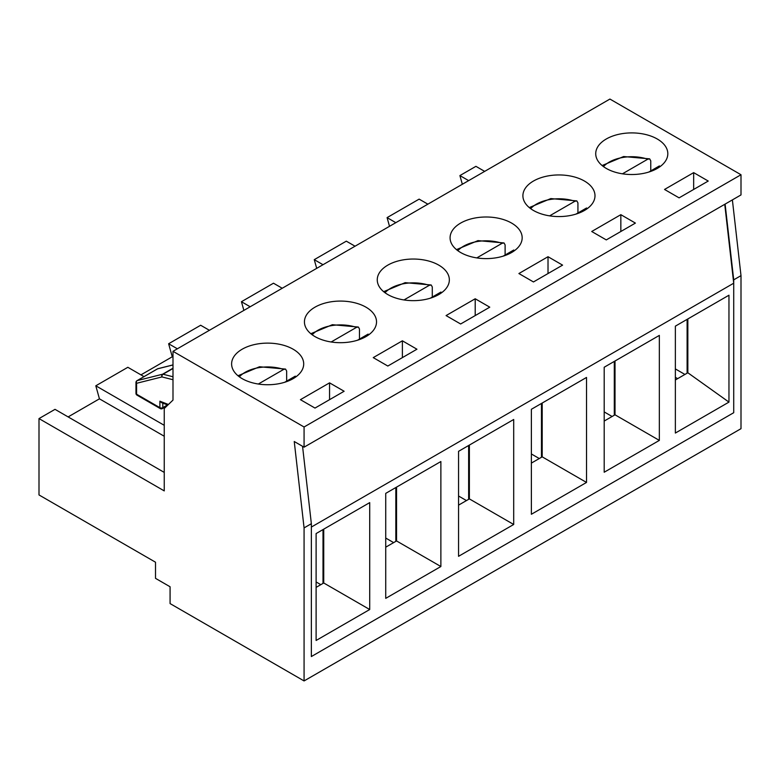 <?xml version="1.0" encoding="UTF-8"?>
<svg xmlns="http://www.w3.org/2000/svg" width="780" height="780" viewBox="0 0 780 780"><rect width="100%" height="100%" fill="white"/><g stroke="black" fill="none" stroke-linecap="round" stroke-linejoin="round"><path stroke-width="1.17" d="M323.008 583.401L323.008 529.581M395.831 541.359L395.831 487.539M468.644 499.317L468.644 445.497M541.466 457.275L541.466 403.455M614.289 415.223L614.289 361.413M687.112 373.181L687.112 319.371M284.671 382.278L295.298 376.145A31.922 18.427 180 0 1 295.952 376.828M286.65 381.137L286.65 371.046L285.558 369.086L283.647 369.418L258.326 384.033M357.494 340.236L368.121 334.103A31.922 18.427 180 0 1 368.764 334.786M359.473 339.095L359.473 329.004L358.381 327.044L356.47 327.376L331.149 341.991M430.316 298.194L440.934 292.061A31.922 18.427 180 0 1 441.587 292.744M432.286 297.053L432.286 286.962L431.203 285.002L429.283 285.334L403.972 299.949M503.139 256.152L513.757 250.019A31.922 18.427 180 0 1 514.41 250.702M505.108 255.011L505.108 244.92L504.026 242.951L502.106 243.292L476.794 257.907M575.962 214.1L586.579 207.977A31.922 18.427 180 0 1 587.233 208.66M577.931 212.969L577.931 202.878L576.849 200.909L574.928 201.25L549.617 215.855M648.784 172.058L659.402 165.925A31.922 18.427 180 0 1 660.056 166.618M650.754 170.927L650.754 160.836L649.672 158.867L647.751 159.198L622.44 173.813M586.521 377.442L586.521 482.44L531.375 514.274L531.375 409.285L586.521 377.442L542.197 403.036L542.197 456.846L531.375 463.096M440.875 461.536L440.875 566.524L385.729 598.358L385.729 493.369L440.875 461.536L396.552 487.12L396.552 540.94L385.729 547.18M369.71 502.622L369.71 609.521L316.115 640.468L316.115 533.559L369.71 502.622L323.729 529.162L323.729 582.982L316.115 587.379M728.959 295.21L728.959 402.11L675.363 433.056L675.363 326.147L728.959 295.21L687.843 318.952L687.843 372.762L675.363 379.967M513.698 419.484L513.698 524.482L458.552 556.316L458.552 451.327L513.698 419.484L469.375 445.078L469.375 498.898L458.552 505.138M615.02 414.804L659.344 440.398L604.198 472.231L604.198 367.234L659.344 335.4L615.02 360.994L615.02 414.804L604.198 421.054M659.344 335.4L659.344 440.398M725.108 204.097L733.717 279.844L733.717 412.708L311.356 656.555L733.717 412.708L733.717 283.208L724.747 204.301M304.073 527.904L294.245 441.509L304.073 447.174L741 194.922L741 174.739L609.921 99.06L172.994 351.322L172.994 400.091L164.249 408.496L164.249 490.903L39 418.587L39 494.939L155.512 562.214L155.512 578.35L170.079 586.765L170.079 603.583L304.073 680.94L304.073 527.904L311.356 523.692L311.356 656.555L311.356 527.056L733.717 283.208M542.197 456.846L586.521 482.44M323.729 582.982L369.71 609.521M687.843 372.762L728.959 402.11M396.552 540.94L440.875 566.524M469.375 498.898L513.698 524.482M733.717 279.844L741 275.642L732.381 199.894M484.663 171.376L475.927 166.335L459.907 175.578L462.335 184.265M304.073 680.94L741 428.678L741 275.642M172.994 379.714L161.977 376.925A2.057 1.462 -75.8 0 1 163.04 374.234A2.057 1.19 -120 0 0 162.591 374.224A2.057 1.657 75.9 0 0 161.977 376.925L136.578 383.292L136.578 394.202L159.88 407.657L159.88 401.193L161.538 402.636L167.836 405.054M172.994 364.962L157.579 368.823A2.057 1.657 -104.1 0 1 158.301 368.648M160.309 408.603A2.057 2.057 0 0 0 162.367 408.603A2.057 1.19 -120 0 0 162.796 407.657A2.057 1.19 180 0 1 159.88 407.657A2.057 1.19 120 0 0 160.309 408.603L137.007 395.148A2.057 1.19 -60 0 1 136.578 394.202A2.057 1.19 180 0 1 135.974 393.364L135.974 382.453A2.057 1.19 0 0 0 136.578 383.292A2.057 1.657 -104.1 0 1 137.192 380.601L157.579 368.823A2.057 1.19 60 0 0 157.394 368.901L137.007 380.669A2.057 1.19 -120 0 0 136.656 381.118M39 418.587L55.019 409.344L164.249 472.407M164.249 425.315L95.803 385.798L99.44 398.834L68.133 416.91M95.803 385.798L127.842 367.292L144.007 376.633M177.362 348.796L168.626 343.756L172.263 356.782L140.946 374.868M168.626 343.756L200.665 325.25L209.401 330.301M250.185 306.755L241.439 301.714L243.867 310.401M241.439 301.714L273.488 283.208L282.224 288.259M322.998 264.712L314.262 259.662L316.69 268.349M314.262 259.662L346.31 241.166L355.046 246.207M395.821 222.671L387.085 217.62L389.512 226.307M387.085 217.62L419.133 199.124L427.869 204.165M693.664 189.452L693.664 172.633L708.23 181.048L679.097 197.857L664.541 189.452L693.664 172.633M606.284 168.431A36.046 20.806 180 0 1 595.725 153.719A36.046 20.806 180 0 1 631.771 132.902A36.046 20.806 180 0 1 667.817 153.719A36.046 20.806 180 0 1 645.557 172.945A36.046 20.806 180 0 1 606.284 168.431M468.644 180.628L459.907 175.578M620.841 231.494L620.841 214.675L635.408 223.09L606.284 239.909L591.718 231.494L620.841 214.675M533.462 210.473A36.046 20.806 180 0 1 522.902 195.761A36.046 20.806 180 0 1 558.948 174.944A36.046 20.806 180 0 1 594.994 195.761A36.046 20.806 180 0 1 572.744 214.987A36.046 20.806 180 0 1 533.462 210.473M548.018 273.536L548.018 256.718L562.585 265.132L533.462 281.95L518.895 273.536L548.018 256.718M460.639 252.515A36.046 20.806 180 0 1 450.079 237.803A36.046 20.806 180 0 1 486.125 216.996A36.046 20.806 180 0 1 522.171 237.803A36.046 20.806 180 0 1 499.921 257.029A36.046 20.806 180 0 1 460.639 252.515M475.205 315.578L475.205 298.769L489.762 307.174L460.639 323.993L446.072 315.578L475.205 298.769M387.816 294.557A36.046 20.806 180 0 1 377.257 279.844A36.046 20.806 180 0 1 413.302 259.038A36.046 20.806 180 0 1 449.348 279.844A36.046 20.806 180 0 1 427.099 299.072A36.046 20.806 180 0 1 387.816 294.557M402.382 357.62L402.382 340.811L416.939 349.216L387.816 366.034L373.25 357.62L402.382 340.811M314.993 336.599A36.046 20.806 180 0 1 304.434 321.886A36.046 20.806 180 0 1 340.48 301.08A36.046 20.806 180 0 1 376.526 321.886A36.046 20.806 180 0 1 354.276 341.113A36.046 20.806 180 0 1 314.993 336.599M172.994 357.211L172.263 356.782M329.56 399.672L329.56 382.853L344.126 391.258L314.993 408.077L300.427 399.672L329.56 382.853M242.171 378.651A36.046 20.806 180 0 1 231.611 363.928A36.046 20.806 180 0 1 267.657 343.122A36.046 20.806 180 0 1 303.703 363.928A36.046 20.806 180 0 1 281.453 383.156A36.046 20.806 180 0 1 242.171 378.651M164.249 436.244L99.44 398.834M311.356 523.692L302.552 446.296M304.073 447.174L304.073 426.991L741 174.739M304.073 426.991L172.994 351.322M316.115 581.948L320.824 584.659M385.729 538.054L393.637 542.617M385.729 546.458L386.363 546.819M458.552 496.012L466.459 500.575M458.552 504.416L459.176 504.777M531.375 453.97L539.282 458.533M531.375 462.374L531.999 462.735M604.198 411.918L612.105 416.491M604.198 420.332L604.822 420.693M675.363 368.921L684.928 374.449M675.363 377.335L677.644 378.651M239.372 376.828A31.922 18.427 180 0 1 283.647 369.418M312.195 334.786A31.922 18.427 180 0 1 356.47 327.376M385.018 292.744A31.922 18.427 180 0 1 429.283 285.334M457.84 250.702A31.922 18.427 180 0 1 502.106 243.292M530.663 208.66A31.922 18.427 180 0 1 574.928 201.25M603.476 166.618A31.922 18.427 180 0 1 647.751 159.198M172.994 376.76L163.04 374.234L172.994 368.491M172.994 368.219L162.591 374.224L137.192 380.601A2.057 1.19 -120 0 0 137.007 380.669A2.057 2.057 0 0 0 135.974 382.453M162.796 403.114L162.796 407.657L167.515 404.927M159.88 401.193L168.431 404.479M157.248 369.018A2.057 1.19 60 0 1 157.394 368.901A2.057 2.057 0 0 1 157.93 368.686L172.994 364.904M285.558 369.086L259.516 366.756L237.998 375.755M358.381 327.044L332.339 324.704L310.82 333.713M431.203 284.993L405.161 282.662L383.643 291.671M504.026 242.951L477.984 240.62L456.466 249.629M576.849 200.909L550.807 198.578L529.279 207.578M649.672 158.867L623.63 156.536L602.101 165.535M135.974 393.364A2.057 2.057 0 0 0 137.007 395.148M166.813 406.039L162.367 408.603"/></g></svg>
